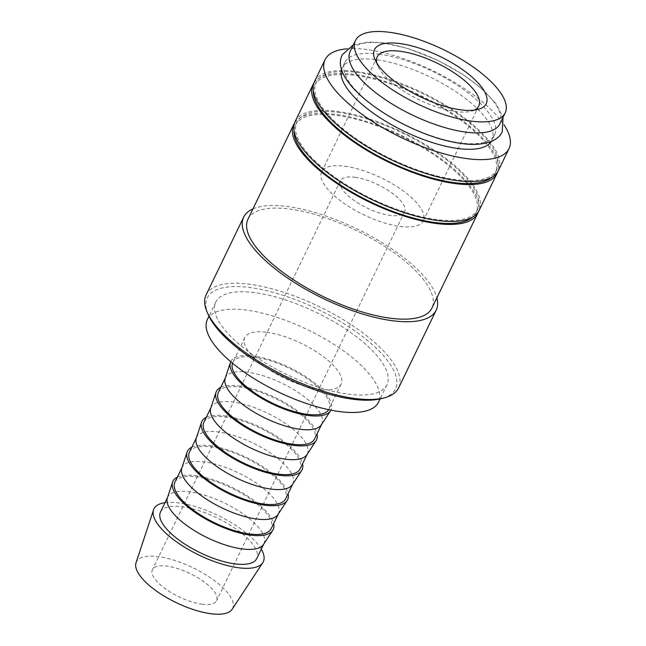 <?xml version="1.0" encoding="UTF-8"?>
<svg xmlns="http://www.w3.org/2000/svg" width="646" height="646" viewBox="0 0 646 646"><rect width="100%" height="100%" fill="white"/><g stroke="black" fill="none" stroke-linecap="round" stroke-linejoin="round"><path stroke-width="0.48" stroke-dasharray="3.23 2.42" d="M499.842 123.911A83.148 30.079 25.8 0 0 467.203 77.568A83.148 30.079 25.8 0 0 384.233 43.33A83.148 30.079 25.8 0 0 350.124 51.535M346.886 48.83A102.157 36.951 -154.2 0 1 367.001 49.572A102.157 36.951 -154.2 0 1 503.969 124.767M314.489 81.582A102.157 36.951 -154.2 0 1 356.398 71.504A102.157 36.951 -154.2 0 1 458.329 113.567A102.157 36.951 -154.2 0 1 498.429 170.504M206.106 294.867A106.905 38.671 -154.2 0 1 249.962 284.321A106.905 38.671 -154.2 0 1 356.632 328.346A106.905 38.671 -154.2 0 1 398.606 387.923M208.27 314.675A104.531 37.815 -154.2 0 1 250.163 287.583A104.531 37.815 -154.2 0 1 369.141 341.839A104.531 37.815 -154.2 0 1 381.738 398.534M252.941 208.9A106.905 38.671 -154.2 0 1 287.559 206.55A106.905 38.671 -154.2 0 1 436.882 297.822M294.576 123.006A102.157 36.951 -154.2 0 1 335.67 114.374A102.157 36.951 -154.2 0 1 435.848 155.226A102.157 36.951 -154.2 0 1 478.339 211.831M247.975 219.172A102.157 36.951 -154.2 0 1 289.884 209.094A102.157 36.951 -154.2 0 1 391.815 251.157A102.157 36.951 -154.2 0 1 431.916 308.094M337.987 112.339A100.372 36.313 -154.2 0 1 438.141 153.667A100.372 36.313 -154.2 0 1 477.547 209.611A100.372 36.313 -154.2 0 1 436.373 219.511A100.372 36.313 -154.2 0 1 336.219 178.183A100.372 36.313 -154.2 0 1 296.813 122.239A100.372 36.313 -154.2 0 1 337.987 112.339M294.019 130.629A100.372 36.313 -154.2 0 1 295.367 125.227A100.372 36.313 -154.2 0 1 336.542 115.327A100.372 36.313 -154.2 0 1 436.696 156.655A100.372 36.313 -154.2 0 1 476.102 212.599A100.372 36.313 -154.2 0 1 472.71 217.008M313.859 83.124A102.157 36.951 -154.2 0 1 354.953 74.492A102.157 36.951 -154.2 0 1 455.123 115.351A102.157 36.951 -154.2 0 1 497.614 171.957M295.206 121.464A102.157 36.951 -154.2 0 1 337.115 111.387A102.157 36.951 -154.2 0 1 439.046 153.449A102.157 36.951 -154.2 0 1 479.154 210.386M357.27 72.457A100.372 36.313 -154.2 0 1 457.425 113.785A100.372 36.313 -154.2 0 1 496.822 169.728A100.372 36.313 -154.2 0 1 455.648 179.628A100.372 36.313 -154.2 0 1 355.494 138.301A100.372 36.313 -154.2 0 1 316.096 82.357A100.372 36.313 -154.2 0 1 357.27 72.457M313.302 90.747A100.372 36.313 -154.2 0 1 314.642 85.353A100.372 36.313 -154.2 0 1 355.825 75.445A100.372 36.313 -154.2 0 1 455.979 116.781A100.372 36.313 -154.2 0 1 495.377 172.716A100.372 36.313 -154.2 0 1 491.986 177.133M165.029 502.653A60.748 21.972 -154.2 0 1 178.845 502.879A60.748 21.972 -154.2 0 1 261.283 549.181M136.04 562.755A53.457 19.34 -154.2 0 1 158.318 556.626A53.457 19.34 -154.2 0 1 212.615 579.309A53.457 19.34 -154.2 0 1 232.18 609.226M167.371 497.945A53.457 19.34 -154.2 0 1 167.718 497.089A53.457 19.34 -154.2 0 1 189.641 491.816A53.457 19.34 -154.2 0 1 242.985 513.828A53.457 19.34 -154.2 0 1 263.964 543.625A53.457 19.34 -154.2 0 1 263.511 544.425M160.483 512.044A53.457 19.34 -154.2 0 1 182.414 506.771A53.457 19.34 -154.2 0 1 235.75 528.783A53.457 19.34 -154.2 0 1 256.737 558.58M177.375 477.103A55.637 20.131 -154.2 0 1 195.803 475.698A55.637 20.131 -154.2 0 1 273.629 523.631M181.825 468.035A53.457 19.34 -154.2 0 1 182.172 467.179A53.457 19.34 -154.2 0 1 204.104 461.906A53.457 19.34 -154.2 0 1 257.439 483.919A53.457 19.34 -154.2 0 1 278.426 513.715A53.457 19.34 -154.2 0 1 277.966 514.515M174.945 482.134A53.457 19.34 -154.2 0 1 196.877 476.861A53.457 19.34 -154.2 0 1 250.212 498.873A53.457 19.34 -154.2 0 1 271.191 528.67M191.838 447.193A55.637 20.131 -154.2 0 1 210.265 445.788A55.637 20.131 -154.2 0 1 288.084 493.722M196.287 438.125A53.457 19.34 -154.2 0 1 196.634 437.269A53.457 19.34 -154.2 0 1 218.566 431.996A53.457 19.34 -154.2 0 1 271.901 454.009A53.457 19.34 -154.2 0 1 292.88 483.797A53.457 19.34 -154.2 0 1 292.428 484.605M189.407 452.224A53.457 19.34 -154.2 0 1 211.331 446.951A53.457 19.34 -154.2 0 1 264.666 468.964A53.457 19.34 -154.2 0 1 285.653 498.752M206.292 417.284A55.637 20.131 -154.2 0 1 224.719 415.879A55.637 20.131 -154.2 0 1 302.546 463.812M210.749 408.215A53.457 19.34 -154.2 0 1 211.097 407.36A53.457 19.34 -154.2 0 1 233.02 402.087A53.457 19.34 -154.2 0 1 286.356 424.099A53.457 19.34 -154.2 0 1 307.343 453.888A53.457 19.34 -154.2 0 1 306.882 454.695M203.861 422.314A53.457 19.34 -154.2 0 1 225.793 417.041A53.457 19.34 -154.2 0 1 279.129 439.054A53.457 19.34 -154.2 0 1 300.115 468.843M220.754 387.374A55.637 20.131 -154.2 0 1 239.181 385.969A55.637 20.131 -154.2 0 1 317 433.902M225.204 378.306A53.457 19.34 -154.2 0 1 225.551 377.45A53.457 19.34 -154.2 0 1 247.483 372.177A53.457 19.34 -154.2 0 1 300.818 394.189A53.457 19.34 -154.2 0 1 321.805 423.978A53.457 19.34 -154.2 0 1 321.345 424.785M218.324 392.405A53.457 19.34 -154.2 0 1 240.255 387.132A53.457 19.34 -154.2 0 1 293.591 409.144A53.457 19.34 -154.2 0 1 314.57 438.933M230.735 361.712A55.637 20.131 -154.2 0 1 253.636 356.059A55.637 20.131 -154.2 0 1 309.353 379.105A55.637 20.131 -154.2 0 1 330.922 410.145M266.758 332.302A53.457 19.34 -154.2 0 1 320.093 354.307A53.457 19.34 -154.2 0 1 341.08 384.104A53.457 19.34 -154.2 0 1 319.148 389.376A53.457 19.34 -154.2 0 1 265.813 367.364A53.457 19.34 -154.2 0 1 244.834 337.575A53.457 19.34 -154.2 0 1 266.758 332.302M232.495 363.189A53.457 19.34 -154.2 0 1 232.778 362.495A53.457 19.34 -154.2 0 1 254.71 357.222A53.457 19.34 -154.2 0 1 308.045 379.234A53.457 19.34 -154.2 0 1 329.032 409.023A53.457 19.34 -154.2 0 1 328.669 409.685M378.992 54.175A83.148 30.079 -154.2 0 1 461.963 88.413A83.148 30.079 -154.2 0 1 494.602 134.756A83.148 30.079 -154.2 0 1 460.493 142.96A83.148 30.079 -154.2 0 1 377.522 108.714A83.148 30.079 -154.2 0 1 344.883 62.379A83.148 30.079 -154.2 0 1 378.992 54.175M341.71 69.122A83.148 30.079 -154.2 0 1 342.202 67.919A83.148 30.079 -154.2 0 1 376.311 59.715A83.148 30.079 -154.2 0 1 459.282 93.961A83.148 30.079 -154.2 0 1 491.921 140.295A83.148 30.079 -154.2 0 1 491.291 141.434M347.96 394.125A95.027 34.375 25.8 0 0 386.946 384.75A95.027 34.375 25.8 0 0 349.639 331.786A95.027 34.375 25.8 0 0 254.823 292.654A95.027 34.375 25.8 0 0 215.837 302.029A95.027 34.375 25.8 0 0 253.143 354.993A95.027 34.375 25.8 0 0 347.96 394.125M207.398 319.479A95.027 34.375 -154.2 0 1 246.384 310.104A95.027 34.375 -154.2 0 1 341.209 349.236A95.027 34.375 -154.2 0 1 378.508 402.2M355.017 177.311A35.635 12.888 -154.2 0 1 390.572 191.983A35.635 12.888 -154.2 0 1 404.566 211.84A35.635 12.888 -154.2 0 1 389.942 215.36A35.635 12.888 -154.2 0 1 354.388 200.68A35.635 12.888 -154.2 0 1 340.394 180.823A35.635 12.888 -154.2 0 1 355.017 177.311M201.98 604.188A35.635 12.888 25.8 0 0 216.596 600.675A35.635 12.888 25.8 0 0 202.61 580.811A35.635 12.888 25.8 0 0 167.048 566.138A35.635 12.888 25.8 0 0 152.432 569.651A35.635 12.888 25.8 0 0 166.418 589.515A35.635 12.888 25.8 0 0 201.98 604.188M474.342 110.135A56.42 20.414 -154.2 0 1 471.394 111.193A56.42 20.414 -154.2 0 1 455.68 111.548A56.42 20.414 -154.2 0 1 377.765 65.924A56.42 20.414 -154.2 0 1 376.763 62.961M344.827 166.208A56.42 20.414 -154.2 0 1 401.126 189.439A56.42 20.414 -154.2 0 1 423.275 220.892A56.42 20.414 -154.2 0 1 400.132 226.455A56.42 20.414 -154.2 0 1 343.834 203.224A56.42 20.414 -154.2 0 1 321.684 171.779A56.42 20.414 -154.2 0 1 344.827 166.208M353.33 44.897L368.575 41.982L382.957 42.797L408.232 48.579L438.085 60.466L463.125 74.581L481.383 88.26L495.87 103.513L503.056 117.273M477.547 209.611L476.102 212.599M496.822 169.728L495.377 172.716M263.964 543.625L263.762 544.037M278.426 513.715L278.224 514.127M292.88 483.797L292.678 484.217M307.343 453.888L307.141 454.308M321.805 423.978L321.603 424.398M341.08 384.104L329.032 409.023M494.602 134.756L491.921 140.295M386.946 384.75L380.09 398.929M404.566 211.84L216.596 600.675M478.823 105.984L423.275 220.892M471.394 111.193L478.024 109.432M377.765 65.924L375.027 59.642M377.232 56.872L321.684 171.779M340.394 180.823L152.432 569.651M215.837 302.029L208.981 316.217M344.883 62.379L342.202 67.919M244.834 337.575L232.778 362.495M225.551 377.45L225.349 377.87M211.097 407.36L210.895 407.779M196.634 437.269L196.432 437.689M182.172 467.179L181.978 467.599M167.718 497.089L167.516 497.509M316.096 82.357L314.642 85.353M296.813 122.239L295.367 125.227"/><path stroke-width="0.97" d="M355.453 40.504L350.124 51.535A83.148 30.079 25.8 0 0 382.763 97.877A83.148 30.079 25.8 0 0 465.734 132.115A83.148 30.079 25.8 0 0 499.842 123.911L505.18 112.88A83.148 30.079 25.8 0 0 472.533 66.538A83.148 30.079 25.8 0 0 389.57 32.3A83.148 30.079 25.8 0 0 355.453 40.504A83.148 30.079 25.8 0 0 388.101 86.847A83.148 30.079 25.8 0 0 471.063 121.085A83.148 30.079 25.8 0 0 505.18 112.88M503.969 124.767A102.157 36.951 -154.2 0 1 509.032 148.572A102.157 36.951 -154.2 0 1 467.123 158.65A102.157 36.951 -154.2 0 1 365.192 116.587A102.157 36.951 -154.2 0 1 325.091 59.65A102.157 36.951 -154.2 0 1 346.886 48.83M509.032 148.572L498.429 170.504A102.157 36.951 -154.2 0 1 456.52 180.581A102.157 36.951 -154.2 0 1 354.589 138.519A102.157 36.951 -154.2 0 1 314.489 81.582L325.091 59.65M436.882 297.822A106.905 38.671 -154.2 0 1 436.195 310.161L398.606 387.923A106.905 38.671 -154.2 0 1 384.531 397.791A106.905 38.671 -154.2 0 1 354.743 398.469A106.905 38.671 -154.2 0 1 207.116 312.026A106.905 38.671 -154.2 0 1 206.106 294.867L243.695 217.104A106.905 38.671 -154.2 0 1 252.941 208.9M384.531 397.791L381.738 398.534A104.531 37.815 -154.2 0 1 352.619 399.196A104.531 37.815 -154.2 0 1 208.27 314.675L207.116 312.026M436.195 310.161A106.905 38.671 -154.2 0 1 392.34 320.707A106.905 38.671 -154.2 0 1 285.669 276.682A106.905 38.671 -154.2 0 1 243.695 217.104M478.339 211.831A102.157 36.951 -154.2 0 1 477.709 213.374A102.157 36.951 -154.2 0 1 435.8 223.451A102.157 36.951 -154.2 0 1 333.869 181.389A102.157 36.951 -154.2 0 1 293.76 124.452A102.157 36.951 -154.2 0 1 294.576 123.006M477.709 213.374L431.916 308.094A102.157 36.951 -154.2 0 1 390.006 318.171A102.157 36.951 -154.2 0 1 288.076 276.1A102.157 36.951 -154.2 0 1 247.975 219.172L293.76 124.452M472.71 217.008A100.372 36.313 -154.2 0 1 434.92 222.507A100.372 36.313 -154.2 0 1 340.652 185.136A100.372 36.313 -154.2 0 1 294.019 130.629M497.614 171.957A102.157 36.951 -154.2 0 1 496.984 173.491A102.157 36.951 -154.2 0 1 455.075 183.577A102.157 36.951 -154.2 0 1 353.144 141.506A102.157 36.951 -154.2 0 1 313.044 84.578A102.157 36.951 -154.2 0 1 313.859 83.124M496.984 173.491L479.154 210.386A102.157 36.951 -154.2 0 1 437.245 220.464A102.157 36.951 -154.2 0 1 335.314 178.401A102.157 36.951 -154.2 0 1 295.206 121.464L313.044 84.578M491.986 177.133A100.372 36.313 -154.2 0 1 454.203 182.624A100.372 36.313 -154.2 0 1 359.927 145.253A100.372 36.313 -154.2 0 1 313.302 90.747M261.283 549.181A60.748 21.972 -154.2 0 1 262.785 562.666A60.748 21.972 -154.2 0 1 238.382 567.745A60.748 21.972 -154.2 0 1 178.877 543.496A60.748 21.972 -154.2 0 1 153.53 509.847A60.748 21.972 -154.2 0 1 165.029 502.653M262.785 562.666L232.18 609.226A53.457 19.34 -154.2 0 1 210.709 613.7A53.457 19.34 -154.2 0 1 158.351 592.366A53.457 19.34 -154.2 0 1 136.04 562.755L153.53 509.847M273.629 523.631A55.637 20.131 -154.2 0 1 272.693 530.455L263.511 544.425A53.457 19.34 -154.2 0 1 242.032 548.898A53.457 19.34 -154.2 0 1 189.674 527.556A53.457 19.34 -154.2 0 1 167.371 497.945L172.619 482.077A55.637 20.131 -154.2 0 1 177.375 477.103M263.762 544.037L256.737 558.58A53.457 19.34 -154.2 0 1 234.805 563.853A53.457 19.34 -154.2 0 1 181.469 541.841A53.457 19.34 -154.2 0 1 160.483 512.044L167.516 497.509M272.693 530.455A55.637 20.131 -154.2 0 1 250.341 535.106A55.637 20.131 -154.2 0 1 195.835 512.9A55.637 20.131 -154.2 0 1 172.619 482.077M288.084 493.722A55.637 20.131 -154.2 0 1 287.147 500.545L277.966 514.515A53.457 19.34 -154.2 0 1 256.494 518.988A53.457 19.34 -154.2 0 1 204.136 497.646A53.457 19.34 -154.2 0 1 181.825 468.035L187.074 452.168A55.637 20.131 -154.2 0 1 191.838 447.193M278.224 514.127L271.191 528.67A53.457 19.34 -154.2 0 1 249.267 533.943A53.457 19.34 -154.2 0 1 195.932 511.931A53.457 19.34 -154.2 0 1 174.945 482.134L181.978 467.599M287.147 500.545A55.637 20.131 -154.2 0 1 264.795 505.196A55.637 20.131 -154.2 0 1 210.297 482.99A55.637 20.131 -154.2 0 1 187.074 452.168M302.546 463.812A55.637 20.131 -154.2 0 1 301.609 470.635L292.428 484.605A53.457 19.34 -154.2 0 1 270.957 489.079A53.457 19.34 -154.2 0 1 218.59 467.736A53.457 19.34 -154.2 0 1 196.287 438.125L201.536 422.258A55.637 20.131 -154.2 0 1 206.292 417.284M292.678 484.217L285.653 498.752A53.457 19.34 -154.2 0 1 263.721 504.033A53.457 19.34 -154.2 0 1 210.386 482.021A53.457 19.34 -154.2 0 1 189.407 452.224L196.432 437.689M301.609 470.635A55.637 20.131 -154.2 0 1 279.258 475.286A55.637 20.131 -154.2 0 1 224.751 453.08A55.637 20.131 -154.2 0 1 201.536 422.258M317 433.902A55.637 20.131 -154.2 0 1 316.064 440.725L306.882 454.695A53.457 19.34 -154.2 0 1 285.411 459.169A53.457 19.34 -154.2 0 1 233.053 437.827A53.457 19.34 -154.2 0 1 210.749 408.215L215.99 392.348A55.637 20.131 -154.2 0 1 220.754 387.374M307.141 454.308L300.115 468.843A53.457 19.34 -154.2 0 1 278.184 474.124A53.457 19.34 -154.2 0 1 224.848 452.111A53.457 19.34 -154.2 0 1 203.861 422.314L210.895 407.779M316.064 440.725A55.637 20.131 -154.2 0 1 293.712 445.377A55.637 20.131 -154.2 0 1 239.214 423.17A55.637 20.131 -154.2 0 1 215.99 392.348M330.922 410.145A55.637 20.131 -154.2 0 1 330.526 410.816L321.345 424.785A53.457 19.34 -154.2 0 1 299.873 429.259A53.457 19.34 -154.2 0 1 247.515 407.917A53.457 19.34 -154.2 0 1 225.204 378.306L230.452 362.438A55.637 20.131 -154.2 0 1 230.735 361.712M321.603 424.398L314.57 438.933A53.457 19.34 -154.2 0 1 292.646 444.214A53.457 19.34 -154.2 0 1 239.303 422.201A53.457 19.34 -154.2 0 1 218.324 392.405L225.349 377.87M330.526 410.816A55.637 20.131 -154.2 0 1 308.174 415.467A55.637 20.131 -154.2 0 1 253.668 393.261A55.637 20.131 -154.2 0 1 230.452 362.438M328.669 409.685A53.457 19.34 -154.2 0 1 307.1 414.304A53.457 19.34 -154.2 0 1 254.556 392.833A53.457 19.34 -154.2 0 1 232.495 363.189M491.291 141.434A83.148 30.079 -154.2 0 1 457.812 148.499A83.148 30.079 -154.2 0 1 376.214 115.214A83.148 30.079 -154.2 0 1 341.71 69.122M380.09 398.929L378.508 402.2A95.027 34.375 -154.2 0 1 339.521 411.575A95.027 34.375 -154.2 0 1 244.705 372.443A95.027 34.375 -154.2 0 1 207.398 319.479L208.981 316.217M376.763 62.961A56.42 20.414 -154.2 0 1 377.232 56.872A56.42 20.414 -154.2 0 1 400.375 51.309A56.42 20.414 -154.2 0 1 456.674 74.54A56.42 20.414 -154.2 0 1 478.823 105.984A56.42 20.414 -154.2 0 1 474.342 110.135M399.898 43.557A62.064 22.448 -154.2 0 1 470.538 75.768A62.064 22.448 -154.2 0 1 478.024 109.432A62.064 22.448 -154.2 0 1 460.735 109.828A62.064 22.448 -154.2 0 1 375.027 59.642A62.064 22.448 -154.2 0 1 399.898 43.557M503.056 117.273L502.225 131.752C496.499 144.575 475.351 145.705 461.777 143.485C407.117 136.847 326.182 83.52 342.501 54.539L353.33 44.897"/></g></svg>

